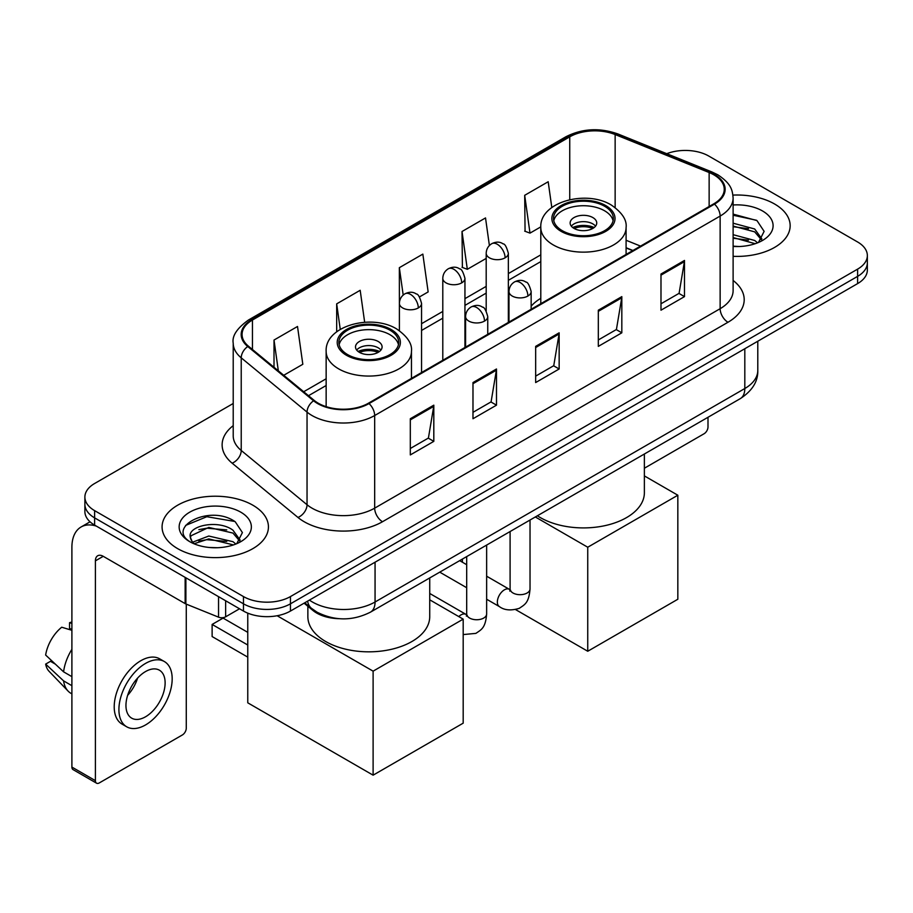 <?xml version="1.0" encoding="UTF-8"?>
<svg xmlns="http://www.w3.org/2000/svg" width="913" height="913" viewBox="0 0 913 913"><rect width="100%" height="100%" fill="white"/><g stroke="black" fill="none" stroke-linecap="round" stroke-linejoin="round"><path stroke-width="1.37" d="M540.793 298.289A58.717 33.895 0 0 0 531.149 306.175M632.698 250.641L626.09 247.971M339.145 618.683A33.233 19.184 180 0 1 312.999 610.512L304.097 603.173M233.214 403.489L94.621 483.502A33.233 19.184 0 0 0 84.886 497.071L84.886 511.542A33.233 19.184 0 0 0 94.621 525.112L243.463 611.048A33.233 19.184 0 0 0 290.46 611.048L857.615 283.601A33.233 19.184 0 0 0 867.35 270.031L867.35 262.796A33.233 19.184 0 0 1 857.615 276.365A33.233 19.184 0 0 0 867.35 262.796L867.35 255.56A33.233 19.184 0 0 0 857.615 241.991L708.773 156.055A33.233 19.184 0 0 0 666.752 153.692M84.886 497.071A33.233 19.184 0 0 0 94.621 510.641L243.463 596.566A33.233 19.184 0 0 0 290.46 596.566L290.46 603.813L857.615 276.365L290.46 603.813A33.233 19.184 0 0 1 243.463 603.813A33.233 19.184 0 0 0 290.46 603.813L290.46 611.048M94.621 510.641L94.621 517.876L243.463 603.813L94.621 517.876A33.233 19.184 0 0 1 84.886 504.307A33.233 19.184 0 0 0 94.621 517.876L94.621 525.112M774.578 203.998A53.171 30.7 0 0 0 732.922 195.097A53.171 30.7 0 0 1 774.578 203.998A53.171 30.7 0 0 1 790.156 225.705A53.171 30.7 0 0 0 774.578 203.998M252.855 505.209A53.171 30.7 0 0 0 194.914 498.555A53.171 30.7 0 0 0 162.08 526.927A53.171 30.7 0 0 0 177.658 548.633A53.171 30.7 0 0 0 235.611 555.287A53.171 30.7 0 0 0 268.433 526.927A53.171 30.7 0 0 0 252.855 505.209A53.171 30.7 0 0 0 194.914 498.555A53.171 30.7 0 0 0 162.08 526.927A53.171 30.7 0 0 0 177.658 548.633A53.171 30.7 0 0 0 235.611 555.287A53.171 30.7 0 0 0 268.433 526.927A53.171 30.7 0 0 0 252.855 505.209M713.863 174.828A35.447 20.463 180 0 1 724.249 189.299A35.447 20.463 180 0 1 713.863 203.77L368.407 403.226A35.447 20.463 180 0 1 314.3 400.487L248.484 346.221A35.447 20.463 180 0 1 242.071 334.489A35.447 20.463 180 0 1 252.456 320.018L569.746 136.836A35.447 20.463 180 0 1 615.145 134.542L709.139 172.534A35.447 20.463 180 0 1 713.863 174.828M714.491 174.463A36.337 20.976 0 0 0 709.641 172.112L615.647 134.12A36.337 20.976 0 0 0 569.119 136.471L251.828 319.653A36.337 20.976 0 0 0 247.754 346.518L313.57 400.784A36.337 20.976 0 0 0 369.035 403.58L714.491 204.135A36.337 20.976 0 0 0 714.491 174.463M410.314 418.736L410.314 454.925L433.812 441.356L433.812 405.167L410.314 418.736M410.314 448.5L428.414 438.046L433.721 406.376A8.868 5.113 -120 0 0 433.812 405.167M428.254 438.137L433.812 441.356M472.98 382.558L472.98 418.736L496.489 405.167L496.489 368.989L472.98 382.558M472.98 412.322L491.091 401.868L496.387 370.187A8.868 5.113 -120 0 0 496.489 368.989M490.932 401.96L496.489 405.167M660.989 274.014L660.989 310.192L684.488 296.622L684.488 260.445L660.989 274.014M660.989 303.778L679.089 293.324L684.396 261.643A8.868 5.113 -120 0 0 684.488 260.445M678.93 293.415L684.488 296.622M598.323 310.192L598.323 346.381L621.821 332.811L621.821 296.622L598.323 310.192M598.323 339.956L616.423 329.502L621.73 297.832A8.868 5.113 -120 0 0 621.821 296.622M616.264 329.593L621.821 332.811M535.657 346.369L535.657 382.558L559.155 368.989L559.155 332.811L535.657 346.369M535.657 376.133L553.757 365.691L559.064 334.01A8.868 5.113 -120 0 0 559.155 332.811M553.598 365.782L559.155 368.989M733.116 256.325A53.171 30.7 0 0 0 790.156 225.705A53.171 30.7 0 0 1 733.116 256.325M290.46 596.566L857.615 269.13A33.233 19.184 0 0 0 867.35 255.56M283.738 375.289L302.819 364.276L297.512 326.477L274.014 340.047L274.014 367.277M489.391 245.506L485.522 217.933L462.024 231.503L462.4 267.463M551.806 207.513L548.188 181.744L524.69 195.314L525.066 231.286M364.664 322.266L360.179 290.288L336.68 303.858L336.68 331.807M419.466 296.93L428.151 291.92L422.845 254.111L399.346 267.68L399.392 303.835M399.346 267.68L403.192 295.059M462.024 231.503L467.319 269.301L486.195 258.413M467.319 269.301L462.024 267.315M524.69 195.314L529.996 233.123L540.793 226.881M529.996 233.123L524.69 231.137M336.68 303.858L340.252 329.353M274.014 340.047L278.328 370.838M733.116 246.168L739.325 246.521M733.116 234.687L754.686 240.473L757.607 242.824M733.116 237.551L755.211 243.714M733.116 223.194L754.686 228.992L761.876 238.921M733.116 226.07L754.686 231.856L761.305 239.674M733.116 246.442A36.121 20.851 0 0 0 762.515 240.45A36.121 20.851 0 0 0 762.515 210.96A36.121 20.851 0 0 0 733.116 204.98M758.463 242.47L764.124 231.366L756.968 220.581L733.116 214.121M733.116 215.228L756.478 220.25M733.116 226.721L748.477 228.695M733.116 238.213L748.477 240.187M644.373 468.232L704.071 433.755A5.535 3.196 120 0 0 707.997 426.976L707.997 417.275M604.589 206.258A29.912 17.267 0 0 0 571.995 202.515A29.912 17.267 0 0 0 553.529 218.469A29.912 17.267 0 0 0 562.294 230.681A29.912 17.267 0 0 0 594.888 234.424A29.912 17.267 0 0 0 613.353 218.469A29.912 17.267 0 0 0 604.589 206.258M613.091 220.729A29.912 17.267 0 0 0 604.589 210.789A29.912 17.267 0 0 0 573.832 206.646A29.912 17.267 0 0 0 553.78 220.729M537.392 515.777A60.931 35.173 0 0 0 540.359 517.603A60.931 35.173 0 0 0 606.757 525.237A60.931 35.173 0 0 0 644.373 492.735L644.373 454.012M592.845 217.568A13.296 7.681 0 0 0 578.351 215.902A13.296 7.681 0 0 0 570.146 223A13.296 7.681 0 0 0 574.037 228.421A13.296 7.681 0 0 0 588.531 230.087A13.296 7.681 0 0 0 596.737 223A13.296 7.681 0 0 0 592.845 217.568M595.55 226.162A13.296 7.681 0 0 0 592.845 223.902A13.296 7.681 0 0 0 571.333 226.162M572.702 227.52A17.724 10.237 180 0 1 593.404 227.189L593.404 228.079M574.151 228.49A15.51 8.959 180 0 1 591.807 228.113L593.404 227.189M591.544 229.083L591.807 228.113M587.744 651.254L587.744 547.229L677.834 495.223L677.834 599.248L587.744 651.254L515.617 609.61M462.412 562.225L462.412 559.064M587.744 547.229L535.326 516.963M644.373 475.901L677.834 495.223M389.954 330.186A29.912 17.267 0 0 0 357.348 326.443A29.912 17.267 0 0 0 338.883 342.398A29.912 17.267 0 0 0 347.648 354.609A29.912 17.267 0 0 0 380.242 358.353A29.912 17.267 0 0 0 398.707 342.398A29.912 17.267 0 0 0 389.954 330.186M398.456 344.658A29.912 17.267 0 0 0 389.954 334.706A29.912 17.267 0 0 0 359.186 330.563A29.912 17.267 0 0 0 339.145 344.658M307.864 606.278L307.864 616.652A60.931 35.173 0 0 0 325.713 641.531A60.931 35.173 0 0 0 392.111 649.154A60.931 35.173 0 0 0 429.726 616.652L429.726 577.929M378.199 341.485A13.296 7.681 0 0 0 363.716 339.83A13.296 7.681 0 0 0 355.499 346.917A13.296 7.681 0 0 0 359.402 352.35A13.296 7.681 0 0 0 373.885 354.004A13.296 7.681 0 0 0 382.091 346.917A13.296 7.681 0 0 0 378.199 341.485M380.904 350.078A13.296 7.681 0 0 0 378.199 347.819A13.296 7.681 0 0 0 356.686 350.078M358.056 351.437A17.724 10.237 180 0 1 378.758 351.117L378.758 351.996M359.517 352.407A15.51 8.959 180 0 1 377.16 352.041L378.758 351.117M376.898 353L377.16 352.041M247.765 657.132L212.124 636.555L212.124 624.435L247.765 645.012M373.109 775.171L373.109 671.158L463.188 619.14L463.188 723.164L373.109 775.171L247.765 702.816L247.765 613.137M373.109 671.158L277.13 615.739M429.726 599.818L463.188 619.14M212.124 624.435L223.092 618.101L247.765 632.344M225.637 600.754L225.637 616.811L239.548 608.777M96.276 526.071A44.315 25.587 -120 0 0 81.086 526.984A44.315 25.587 -120 0 0 71.899 547.275L71.899 767.08L95.409 780.649L95.409 560.844A11.082 6.391 60 0 1 97.702 555.766A11.082 6.391 60 0 1 103.237 556.314L185.145 603.607L185.145 577.381M95.409 780.649A5.535 3.196 120 0 0 96.55 783.183L73.051 769.613A5.535 3.196 -60 0 1 71.899 767.08M96.55 783.183A5.535 3.196 120 0 0 99.323 782.909L182.36 734.965A5.535 3.196 120 0 0 186.275 728.186L186.275 604.121M225.637 616.811A5.535 3.196 180 0 1 218.549 617.165L185.887 603.972A5.535 3.196 180 0 1 185.145 603.607M145.544 716.785A27.698 15.989 120 0 0 163.632 692.385A27.698 15.989 120 0 0 159.387 670.188A27.698 15.989 120 0 0 145.544 671.557A27.698 15.989 120 0 0 127.443 695.968A27.698 15.989 120 0 0 131.689 718.154A27.698 15.989 120 0 0 145.544 716.785M127.649 695.318A27.698 15.989 120 0 0 137.589 678.108M71.899 623.408L69.559 622.7L69.559 628.27L71.899 629.616M164.374 661.548L159.672 658.844A37.661 21.752 120 0 0 140.842 660.704A37.661 21.752 120 0 0 116.236 693.903A37.661 21.752 120 0 0 122.011 724.077L126.702 726.794A37.661 21.752 120 0 0 145.544 724.933A37.661 21.752 120 0 0 170.149 691.734A37.661 21.752 120 0 0 164.374 661.548A37.661 21.752 120 0 0 145.544 663.42A37.661 21.752 120 0 0 120.938 696.608A37.661 21.752 120 0 0 126.702 726.794M71.899 649.314A36.554 21.102 120 0 0 63.59 671.842L45.65 655.055A28.805 16.628 120 0 1 61.719 627.22L71.899 630.312M71.899 676.647L63.59 671.842M55.351 664.139L50.466 661.32L45.65 664.105L63.59 680.881L71.899 685.686M63.59 680.881A36.554 21.102 120 0 0 68.098 691.095A36.554 21.102 120 0 0 70.86 693.275L71.899 693.88M71.899 622.05A28.805 16.628 120 0 0 69.559 622.7M45.65 664.105A28.805 16.628 120 0 0 49.051 671.272L68.098 691.095M209.26 547.48L217.602 547.732M192.654 542.185L208.78 536.034L232.963 541.683L235.885 544.034M194.138 543.726L208.78 538.91L233.488 544.924M192.905 543.303L190.315 537.232A25.039 14.46 0 0 0 194.355 543.931M240.153 540.131L232.963 530.202C217.933 518.983 187.017 525.911 190.315 537.232L190.224 536.125M190.383 537.586L191.079 535.726L208.78 527.417L232.963 533.078L239.583 540.884M236.741 543.68L242.402 532.576L235.246 521.791C209.91 503.577 164.876 527.577 190.885 542.288L191.011 542.368M240.792 512.182A36.121 20.851 0 0 0 189.721 512.182A36.121 20.851 0 0 0 189.721 541.66A36.121 20.851 0 0 0 240.792 541.66A36.121 20.851 0 0 0 240.792 512.182M185.601 525.409L206.806 516.712L234.755 521.46M198.851 529.643L206.806 528.193L226.766 529.905M198.851 541.124L206.806 539.686L226.766 541.398M312.999 609.519L312.999 610.512M309.416 600.103A44.315 25.587 0 0 0 312.394 601.998A44.315 25.587 0 0 0 375.06 601.998L744.814 388.527A44.315 25.587 0 0 0 757.79 370.438C758.11 381.429 752.255 390.844 740.226 398.673L370.473 612.144A22.152 12.793 60 0 0 375.06 601.998L375.06 562.203M744.814 348.732L744.814 388.527A22.152 12.793 60 0 1 740.226 398.673M307.624 601.131A22.152 14.825 129.5 0 0 311.481 608.343L304.759 602.797M857.615 283.601L857.615 269.13M243.463 611.048L243.463 596.566M733.116 280.462A55.396 31.978 180 0 1 727.969 322.266L382.501 521.722A11.082 6.391 60 0 1 374.672 508.153L720.14 308.697A44.315 25.587 0 0 0 733.116 290.608L733.116 197.984A44.315 25.587 180 0 1 720.14 216.073A11.082 6.391 -120 0 0 714.491 204.135M382.501 521.722A55.396 31.978 180 0 1 304.166 521.722A55.396 31.978 180 0 1 297.969 517.454L232.153 463.188A55.396 31.978 180 0 1 233.214 425.652M312.006 508.153A44.315 25.587 0 0 0 374.672 508.153L374.672 415.529A44.315 25.587 180 0 1 307.042 412.105L241.226 357.839A44.315 25.587 180 0 1 233.214 343.174L233.214 435.798A44.315 25.587 0 0 0 241.226 450.474L307.042 504.741A44.315 25.587 0 0 0 312.006 508.153M733.116 197.984C732.397 190.372 731.69 184.038 717.846 174.817L712.014 171.998A11.082 5.193 112 0 0 709.641 172.112M712.014 171.998L618.021 133.994C599.67 127.5 582.254 128.448 565.775 136.824A11.082 6.391 60 0 1 569.119 136.471M251.828 319.653A11.082 6.391 -120 0 0 248.484 320.007C236.981 328.269 231.891 335.995 233.214 343.174M247.754 346.518A11.082 7.407 129.5 0 0 241.226 357.839L241.226 450.474A11.082 7.407 -50.5 0 1 232.153 463.188M618.021 133.994A11.082 5.193 112 0 0 615.647 134.12M313.57 400.784A11.082 7.407 129.5 0 0 307.042 412.105L307.042 504.741A11.082 7.407 -50.5 0 1 297.969 517.454M369.035 403.58A11.082 6.391 60 0 1 374.672 415.529L720.14 216.073L720.14 308.697A11.082 6.391 60 0 0 727.969 322.266M252.456 320.018L252.456 349.496M709.139 172.534L709.139 206.509M615.145 134.542L615.145 207.559M640.538 246.111L626.09 240.267M569.746 136.836L569.746 199.685M540.793 254.853L508.347 273.58M486.195 286.374L464.945 298.642M442.794 311.436L421.555 323.693M326.146 378.781L303.687 391.745M535.657 347.522L559.064 334.01M598.323 311.344L621.73 297.832M660.989 275.155L684.396 261.643M472.98 383.7L496.387 370.187M410.314 419.889L433.721 406.376M561.118 231.366A31.578 18.226 0 0 0 605.764 231.366A31.578 18.226 0 0 0 605.764 205.585A31.578 18.226 0 0 0 561.118 205.585A31.578 18.226 0 0 0 561.118 231.366M626.09 254.453L626.09 227.52A42.649 24.628 180 0 1 599.761 250.265A42.649 24.628 180 0 1 553.278 244.935A42.649 24.628 180 0 1 540.793 227.52L540.793 303.698M346.472 355.283A31.578 18.226 0 0 0 391.129 355.283A31.578 18.226 0 0 0 391.129 329.502A31.578 18.226 0 0 0 346.472 329.502A31.578 18.226 0 0 0 346.472 355.283M411.455 378.37L411.455 351.437A42.649 24.628 180 0 1 385.115 374.193A42.649 24.628 180 0 1 338.643 368.852A42.649 24.628 180 0 1 326.146 351.437L326.146 406.65M527.897 296.04A11.082 6.391 0 0 0 531.149 291.509C529.392 285.107 527.634 281.969 525.888 282.083C522.681 279.823 518.892 279.777 514.521 281.923A11.082 6.391 60 0 1 520.068 282.471A11.082 6.391 -120 0 1 527.897 296.04A11.082 6.391 0 0 1 512.227 296.04A11.082 6.391 0 0 1 508.986 291.509C509.157 287.31 510.995 284.114 514.521 281.923M486.64 599.236L499.411 606.609A9.975 5.752 -60 0 1 497.882 598.62A9.975 5.752 -60 0 1 504.398 589.832A9.975 5.752 -60 0 1 504.843 589.593A9.975 5.752 -60 0 1 509.386 589.341L486.64 576.206M510.664 590.346L509.774 591.088L510.093 588.931A9.975 5.752 -0 0 0 513.015 593.005A9.975 5.752 -0 0 0 526.664 593.245A9.975 5.752 -0 0 0 530.031 588.931C528.901 602.991 524.849 604.497 519.28 608.332C510.949 610.865 504.33 610.295 499.411 606.609M484.506 321.091A11.082 6.391 0 0 0 487.747 316.571C485.99 310.169 484.232 307.019 482.486 307.145C479.279 304.885 475.49 304.828 471.131 306.973A11.082 6.391 60 0 1 476.666 307.521A11.082 6.391 -120 0 1 484.506 321.091A11.082 6.391 0 0 1 468.837 321.091A11.082 6.391 0 0 1 465.584 316.571C465.756 312.372 467.604 309.176 471.131 306.973M458.771 616.595A9.975 5.752 -60 0 1 460.997 614.894A9.975 5.752 -60 0 1 461.442 614.654A9.975 5.752 -60 0 1 465.984 614.392L429.726 593.461M467.273 615.408L466.372 616.138L466.691 613.981A9.975 5.752 -0 0 0 469.613 618.055A9.975 5.752 -0 0 0 483.262 618.306A9.975 5.752 -0 0 0 486.64 613.981C485.499 628.041 481.448 629.548 475.878 633.382L463.188 634.569M505.106 257.82A11.082 6.391 0 0 0 508.347 253.3C506.589 246.887 504.843 243.748 503.086 243.874C499.879 241.614 496.09 241.557 491.73 243.703A11.082 6.391 60 0 1 497.265 244.25A11.082 6.391 -120 0 1 505.106 257.82A11.082 6.391 0 0 1 489.436 257.82A11.082 6.391 0 0 1 486.195 253.3C486.355 249.101 488.204 245.905 491.73 243.703M461.704 282.87A11.082 6.391 0 0 0 464.945 278.351C463.199 271.948 461.442 268.81 459.696 268.924C456.489 266.664 452.7 266.607 448.329 268.753A11.082 6.391 60 0 1 453.875 269.312A11.082 6.391 -120 0 1 461.704 282.87A11.082 6.391 0 0 1 446.035 282.87A11.082 6.391 0 0 1 442.794 278.351C442.965 274.151 444.802 270.956 448.329 268.753M418.302 307.932A11.082 6.391 0 0 0 421.555 303.413C419.797 296.999 418.04 293.86 416.294 293.986C413.087 291.726 409.298 291.669 404.938 293.815A11.082 6.391 60 0 1 410.473 294.363A11.082 6.391 -120 0 1 418.302 307.932A11.082 6.391 0 0 1 402.644 307.932A11.082 6.391 0 0 1 399.392 303.413C399.563 299.213 401.412 296.006 404.938 293.815M95.409 560.844L103.237 556.325M185.887 577.803L185.887 603.972M218.549 617.165L218.549 596.657M370.473 612.144C352.646 621.102 334.82 621.102 316.982 612.144L311.481 608.343M757.79 370.438L757.79 341.234M565.775 136.824L248.484 320.007M540.793 261.597L508.347 280.325M486.195 293.119L464.945 305.387M442.794 318.181L421.555 330.438M326.146 385.526L308.503 395.706M632.937 250.493L626.09 247.731M626.09 227.52C627.026 220.01 622.095 212.512 611.299 205.037C586.157 189.47 539.309 201.956 540.793 227.52M411.455 351.437C412.391 343.927 407.46 336.441 396.664 328.954C371.523 313.399 324.663 325.884 326.146 351.437M510.07 589.695L509.386 589.341M530.031 520.022L530.031 588.931M531.149 309.267L531.149 291.509M466.691 587.721L439.735 572.154M510.093 531.537L510.093 588.931M508.986 322.061L508.986 291.509M466.691 564.702L459.673 560.639M466.669 614.757L465.984 614.392M486.64 545.072L486.64 613.981M487.747 334.329L487.747 316.571M466.691 556.588L466.691 613.981M465.584 347.111L465.584 316.571M508.347 322.426L508.347 253.3M486.195 310.911L486.195 253.3M464.945 347.488L464.945 278.351M442.794 360.281L442.794 278.351M421.555 372.538L421.555 303.413M399.392 330.689L399.392 303.413M81.086 526.984L90.045 521.814"/></g></svg>
